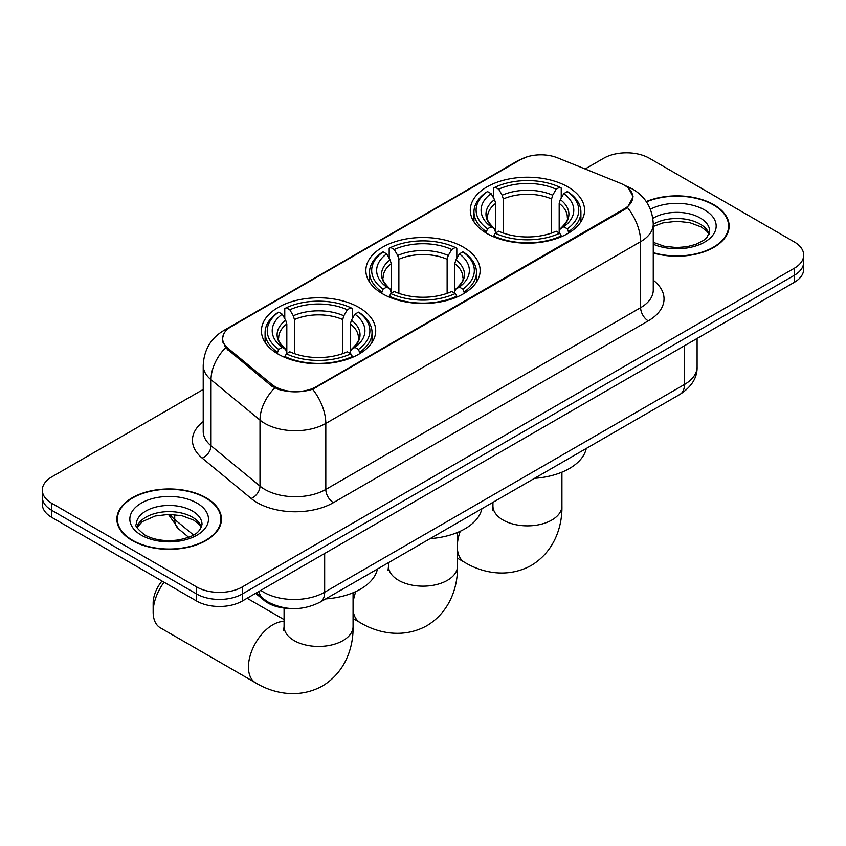 <?xml version="1.0" encoding="UTF-8"?>
<svg xmlns="http://www.w3.org/2000/svg" width="846" height="846" viewBox="0 0 846 846"><rect width="100%" height="100%" fill="white"/><g stroke="black" fill="none" stroke-linecap="round" stroke-linejoin="round"><path stroke-width="1.27" d="M463.397 247.169A57.137 32.983 0 0 0 401.131 240.021A57.137 32.983 0 0 0 365.863 270.498A57.137 32.983 0 0 0 382.604 293.816A57.137 32.983 0 0 0 444.869 300.975A57.137 32.983 0 0 0 480.137 270.498A57.137 32.983 0 0 0 463.397 247.169M358.968 307.468A57.137 32.983 0 0 0 296.703 300.309A57.137 32.983 0 0 0 261.435 330.786A57.137 32.983 0 0 0 278.165 354.114A57.137 32.983 0 0 0 340.43 361.263A57.137 32.983 0 0 0 375.709 330.786A57.137 32.983 0 0 0 358.968 307.468M567.835 186.881A57.137 32.983 0 0 0 505.57 179.722A57.137 32.983 0 0 0 470.291 210.199A57.137 32.983 0 0 0 487.032 233.528A57.137 32.983 0 0 0 549.297 240.676A57.137 32.983 0 0 0 584.565 210.199A57.137 32.983 0 0 0 567.835 186.881M624.242 185.115A29.102 16.804 0 0 0 620.351 183.233L557.588 157.864A29.102 16.804 0 0 0 520.311 159.746L231.17 326.672A29.102 16.804 0 0 0 222.646 338.559A29.102 16.804 0 0 0 227.902 348.203L271.862 384.433A29.102 16.804 0 0 0 316.277 386.685L624.242 208.877A29.102 16.804 0 0 0 632.766 197.002A29.102 16.804 0 0 0 624.242 185.115M289.713 608.443A32.338 18.675 180 0 1 264.269 600.491L255.608 593.353M653.26 252.986A52.283 30.181 0 0 0 729.125 226.051A52.283 30.181 0 0 0 713.813 204.7A52.283 30.181 0 0 0 646.259 201.56M206.128 497.808A52.283 30.181 0 0 0 149.15 491.262A52.283 30.181 0 0 0 116.875 519.148A52.283 30.181 0 0 0 132.188 540.499A52.283 30.181 0 0 0 189.166 547.034A52.283 30.181 0 0 0 221.451 519.148A52.283 30.181 0 0 0 206.128 497.808M117.414 521.866A52.283 30.181 0 0 0 117.234 522.669M628.599 188.33L633.146 196.822L627.446 207.482L624.623 209.522L312.629 389.245C301.091 392.713 289.554 392.713 278.017 389.245L271.481 385.935L225.565 347.706L222.265 339.32L223.756 333.969M203.22 389.456L51.775 476.901A32.338 18.675 0 0 0 42.3 490.109L42.3 504.184A32.338 18.675 0 0 0 51.775 517.392L196.6 601.009L196.6 593.966A32.338 18.675 0 0 0 242.337 593.966L794.225 275.341A32.338 18.675 0 0 0 803.7 262.133A32.338 18.675 0 0 1 794.225 275.341L242.337 593.966A32.338 18.675 0 0 1 196.6 593.966L51.775 510.35L196.6 593.966L196.6 586.923A32.338 18.675 0 0 0 242.337 586.923L794.225 268.298A32.338 18.675 0 0 0 803.7 255.09A32.338 18.675 0 0 0 794.225 241.893L649.4 158.276A32.338 18.675 0 0 0 603.663 158.276L585.104 168.989M42.3 497.141A32.338 18.675 0 0 0 51.775 510.35A32.338 18.675 0 0 1 42.3 497.141M42.3 490.109A32.338 18.675 0 0 0 51.775 503.307L196.6 586.923M221.092 522.669A52.283 30.181 0 0 0 220.912 521.866M728.766 229.573A52.283 30.181 0 0 0 728.586 228.769M196.6 601.009A32.338 18.675 0 0 0 242.337 601.009L794.225 282.384A32.338 18.675 0 0 0 803.7 269.176L803.7 255.09M653.26 252.637A51.743 29.874 0 0 0 728.586 226.051A51.743 29.874 0 0 0 713.432 204.922A51.743 29.874 0 0 0 646.46 201.866M132.568 540.277A51.743 29.874 0 0 0 188.965 546.749A51.743 29.874 0 0 0 220.912 519.148A51.743 29.874 0 0 0 205.747 498.03A51.743 29.874 0 0 0 149.361 491.547A51.743 29.874 0 0 0 117.414 519.148A51.743 29.874 0 0 0 132.568 540.277M486.006 232.914L487.539 228.832A51.31 29.621 0 0 1 487.539 191.566L491.061 193.607A46.35 26.765 0 0 0 491.061 226.802L494.55 228.78L495.671 232.936M495.671 231.244L495.671 203.368L494.55 199.614L491.061 193.607M493.63 198.027L493.63 188.045L495.164 187.167A51.31 29.621 0 0 1 559.703 187.167L556.171 189.208A46.35 26.765 0 0 0 498.685 189.208L502.175 195.215L503.296 198.969L503.296 233.052M551.571 233.052L551.571 198.969L552.692 195.215L556.171 189.208M534.556 478.318A59.294 34.231 0 0 0 586.289 448.454M493.63 235.875A53.467 30.868 0 0 0 561.236 235.875L559.703 233.232A51.31 29.621 0 0 1 495.164 233.232L493.63 236.795M561.236 236.795L561.236 235.875M487.539 191.566L486.006 192.444A53.467 30.868 0 0 0 473.961 211.965A53.467 30.868 0 0 0 486.006 231.476M559.703 187.167L561.236 188.045L561.236 198.027M495.164 233.232L498.685 231.201A46.35 26.765 0 0 0 556.171 231.201L559.703 233.232M491.061 226.802L487.539 228.832M498.685 189.208L495.164 187.167M494.55 199.614A41.465 23.942 0 0 0 494.55 228.78L494.741 228.906C488.851 223.207 486.45 219.347 487.55 217.306A39.889 23.032 0 0 1 495.671 203.368M568.861 231.476A53.467 30.868 0 0 0 580.906 211.965A53.467 30.868 0 0 0 568.861 192.444L567.328 191.566A51.31 29.621 0 0 1 567.328 228.832L568.861 232.914M567.328 228.832L563.796 226.802A46.35 26.765 0 0 0 563.796 193.607L567.328 191.566M563.796 193.607L560.316 199.614L559.185 203.368L559.185 231.244L560.316 228.78L563.796 226.802M559.185 203.368A39.889 23.032 0 0 1 567.317 217.306C568.406 219.357 566.006 223.228 560.115 228.906L560.316 228.78A41.465 23.942 0 0 0 560.316 199.614M559.185 232.936L559.185 231.244M381.567 293.213L383.101 289.131A51.31 29.621 0 0 1 383.101 251.865L386.633 253.895A46.35 26.765 0 0 0 386.633 287.09L390.112 289.068L391.243 293.234M391.243 291.532L391.243 263.666L390.112 259.902L386.633 253.895M389.192 258.316L389.192 248.333L390.725 247.466A51.31 29.621 0 0 1 455.275 247.466L451.743 249.496A46.35 26.765 0 0 0 394.257 249.496L397.736 255.503L398.868 259.267L398.868 293.34M447.132 293.34L447.132 259.267L448.264 255.503L451.743 249.496M430.128 538.616A59.294 34.231 0 0 0 481.86 508.742M389.192 296.174A53.467 30.868 0 0 0 456.808 296.174L455.275 293.53A51.31 29.621 0 0 1 390.725 293.53L389.192 297.083M456.808 297.083L456.808 296.174M383.101 251.865L381.567 252.743A53.467 30.868 0 0 0 369.533 272.253A53.467 30.868 0 0 0 381.567 291.775M455.275 247.466L456.808 248.333L456.808 258.316M390.725 293.53L394.257 291.489A46.35 26.765 0 0 0 451.743 291.489L455.275 293.53M386.633 287.09L383.101 289.131M394.257 249.496L390.725 247.466M390.112 259.902A41.465 23.942 0 0 0 390.112 289.068L390.313 289.195C384.422 283.505 382.022 279.635 383.111 277.604A39.889 23.032 0 0 1 391.243 263.666M464.433 291.775A53.467 30.868 0 0 0 476.467 272.253A53.467 30.868 0 0 0 464.433 252.743L462.899 251.865A51.31 29.621 0 0 1 462.899 289.131L464.433 293.213M462.899 289.131L459.367 287.09A46.35 26.765 0 0 0 459.367 253.895L462.899 251.865M459.367 253.895L455.888 259.902L454.757 263.666L454.757 291.532L455.888 289.068L459.367 287.09M455.687 289.205L455.888 289.068A41.465 23.942 0 0 0 455.888 259.902M454.757 293.234L454.757 291.532M164.071 582.228A34.496 19.913 120 0 0 153.158 612.018L153.158 603.209A23.72 13.695 -60 0 1 162.009 581.033M153.158 612.018A34.496 19.913 120 0 0 160.296 627.806L255.587 682.817A34.496 19.913 -60 0 1 250.3 655.174A34.496 19.913 -60 0 1 272.835 624.782A34.496 19.913 -60 0 1 284.076 621.45M277.139 353.501L278.672 349.419A51.31 29.621 0 0 1 278.672 312.153L282.204 314.194A46.35 26.765 0 0 0 282.204 347.389L285.684 349.366L286.815 353.522M286.815 351.83L286.815 323.955L285.684 320.2L282.204 314.194M284.764 318.604L284.764 308.631L286.297 307.754A51.31 29.621 0 0 1 350.836 307.754L347.315 309.795A46.35 26.765 0 0 0 289.829 309.795L293.308 315.791L294.429 319.555L294.429 353.639M342.704 353.639L342.704 319.555L343.825 315.791L347.315 309.795M325.699 598.905A59.294 34.231 0 0 0 377.432 569.041M284.764 356.462A53.467 30.868 0 0 0 352.37 356.462L350.836 353.818A51.31 29.621 0 0 1 286.297 353.818L284.764 357.382M352.37 357.382L352.37 356.462M278.672 312.153L277.139 313.031A53.467 30.868 0 0 0 265.094 332.552A53.467 30.868 0 0 0 277.139 352.063M350.836 307.754L352.37 308.631L352.37 318.604M286.297 353.818L289.829 351.788A46.35 26.765 0 0 0 347.315 351.788L350.836 353.818M282.204 347.389L278.672 349.419M289.829 309.795L286.297 307.754M285.684 320.2A41.465 23.942 0 0 0 285.684 349.366L285.885 349.493C279.994 343.793 277.594 339.933 278.683 337.892A39.889 23.032 0 0 1 286.815 323.955M359.994 352.063A53.467 30.868 0 0 0 372.039 332.552A53.467 30.868 0 0 0 359.994 313.031L358.461 312.153A51.31 29.621 0 0 1 358.461 349.419L359.994 353.501M358.461 349.419L354.939 347.389A46.35 26.765 0 0 0 354.939 314.194L358.461 312.153M354.939 314.194L351.45 320.2L350.329 323.955L350.329 351.83L351.45 349.366L354.939 347.389M350.329 323.955A39.889 23.032 0 0 1 358.45 337.892C359.539 339.944 357.139 343.804 351.259 349.493L351.45 349.366A41.465 23.942 0 0 0 351.45 320.2M350.329 353.522L350.329 351.83M227.902 348.203L227.902 350.011M271.862 384.433L271.862 386.231M316.277 386.685L316.277 387.542M624.242 208.877L624.242 209.745M264.269 599.528L264.269 600.491M653.26 280.216A53.901 31.122 180 0 1 648.248 320.888L333.43 502.651A10.776 6.229 60 0 1 325.805 489.443L640.634 307.68A43.125 24.894 0 0 0 653.26 290.083L653.26 224.063A43.125 24.894 180 0 1 640.634 241.67A37.732 21.785 -120 0 0 627.446 207.482M333.43 502.651A53.901 31.122 180 0 1 257.205 502.651A53.901 31.122 180 0 1 251.167 498.495L202.194 458.109A53.901 31.122 180 0 1 203.22 421.594M264.83 489.443A43.125 24.894 0 0 0 325.805 489.443L325.805 423.434A43.125 24.894 180 0 1 264.83 423.434A43.125 24.894 180 0 1 259.997 420.102L211.024 379.727A43.125 24.894 180 0 1 203.22 365.44L203.22 431.46A43.125 24.894 0 0 0 211.024 445.736L259.997 486.122A43.125 24.894 0 0 0 264.83 489.443M653.26 224.063C652.53 208.56 645.71 196.938 632.819 189.187L627.372 186.532A37.732 17.671 112 0 0 625.765 186.067M312.629 389.245A37.732 21.785 60 0 1 325.805 423.434L640.634 241.67L640.634 307.68A10.776 6.229 60 0 0 648.248 320.888M227.733 329.073A37.732 21.785 -120 0 0 223.672 330.564C210.77 338.315 203.96 349.937 203.22 365.44M223.672 330.564L517.519 160.92A37.732 21.785 60 0 1 520.375 159.704M225.565 347.706A37.732 25.232 129.5 0 0 211.024 379.727L211.024 445.736A10.776 7.212 -50.5 0 1 202.194 458.109M274.696 387.933A37.732 25.232 129.5 0 0 259.997 420.102L259.997 486.122A10.776 7.212 -50.5 0 1 251.167 498.495M242.337 586.923L242.337 601.009M794.225 268.298L794.225 282.384M51.775 503.307L51.775 517.392M260.79 590.36A43.125 24.894 0 0 0 263.688 592.211A43.125 24.894 0 0 0 324.663 592.211L684.456 384.486A43.125 24.894 0 0 0 697.093 366.878C697.4 377.58 691.711 386.738 679.994 394.352L320.2 602.077A21.562 12.447 60 0 0 324.663 592.211L324.663 553.474M684.456 345.75L684.456 384.486A21.562 12.447 60 0 1 679.994 394.352M259.045 591.365A21.562 14.424 129.5 0 0 262.799 598.376L256.253 592.983M169.93 514.357A43.125 24.894 0 0 0 174.72 519.507L174.72 514.611M188.69 537.273L178.665 529.004A21.562 14.424 129.5 0 1 174.72 519.507L193.512 535.01M709.149 234.035A32.857 18.972 0 0 0 700.076 224.074A32.857 18.972 0 0 0 653.26 224.275M653.26 242.337L664.025 246.186L676.419 247.561L686.878 246.725L695.803 244.378L703.597 240.38L707.002 237.388L709.699 231.328A32.857 18.972 0 0 0 700.076 217.919A32.857 18.972 0 0 0 652.848 218.363M653.26 244.219A39.328 22.705 0 0 0 706.558 240.92A39.328 22.705 0 0 0 704.644 209.988A39.328 22.705 0 0 0 650.384 209.248M201.475 527.143A32.857 18.972 0 0 0 192.402 517.181A32.857 18.972 0 0 0 159.408 512.475A32.857 18.972 0 0 0 136.851 527.143M192.402 511.016A32.857 18.972 0 0 0 156.584 506.902A32.857 18.972 0 0 0 136.301 524.435C134.588 525.451 137.348 528.93 144.592 534.884C154.067 540.065 165.605 541.715 179.204 539.833C191.249 536.893 199.508 534.492 202.025 524.435A32.857 18.972 0 0 0 192.402 511.016M141.356 535.201A39.328 22.705 0 0 0 196.97 535.201A39.328 22.705 0 0 0 196.97 503.095A39.328 22.705 0 0 0 141.356 503.095A39.328 22.705 0 0 0 141.356 535.201M561.924 472.174L561.924 505.95A34.496 19.913 180 0 1 551.825 520.036A34.496 19.913 180 0 1 503.042 520.036A34.496 19.913 180 0 1 492.932 505.95L492.488 510.022M561.924 505.95C562.389 525.895 554.817 551.211 531.288 565.435C507.209 578.696 481.49 572.605 464.443 562.23A34.496 19.913 -60 0 1 457.496 549.879M457.496 542.783A34.496 19.913 -60 0 1 460.277 531.246M551.571 198.969A39.889 23.032 0 0 0 503.296 198.969M552.692 195.215A41.465 23.942 0 0 0 502.175 195.215M457.496 532.472L457.496 566.238A34.496 19.913 180 0 1 447.397 580.324A34.496 19.913 180 0 1 398.603 580.324A34.496 19.913 180 0 1 388.504 566.238L388.05 570.31M457.496 566.238C457.961 586.183 450.379 611.51 426.849 625.733C402.781 638.994 377.062 632.903 360.015 622.529A34.496 19.913 -60 0 1 353.068 610.167M353.068 603.071A34.496 19.913 -60 0 1 355.838 591.544M447.132 259.267A39.889 23.032 0 0 0 398.868 259.267M448.264 255.503A41.465 23.942 0 0 0 397.736 255.503M455.687 289.195C461.578 283.516 463.968 279.645 462.889 277.604A39.889 23.032 0 0 0 454.757 263.666M353.068 592.76L353.068 626.537A34.496 19.913 180 0 1 342.958 640.623A34.496 19.913 180 0 1 294.175 640.623A34.496 19.913 180 0 1 284.076 626.537L283.622 630.608M342.704 319.555A39.889 23.032 0 0 0 294.429 319.555M343.825 315.791A41.465 23.942 0 0 0 293.308 315.791M222.646 338.559L222.646 342.133M632.766 197.002L632.766 199.571M517.519 160.92L527.386 156.743M627.372 186.532L625.025 185.591M320.2 602.077C302.847 610.791 285.504 610.791 268.15 602.077L262.799 598.376M697.093 366.878L697.093 338.463M178.665 529.004L168.407 514.357M708.99 234.405L707.002 231.434L701.408 227.035L689.85 222.678L676.811 221.25L662.904 222.9L653.26 226.485M728.586 230.366L728.586 226.051M201.316 527.513L199.328 524.541L193.734 520.142L182.176 515.785L169.137 514.357L155.23 515.997L142.255 521.644L137.01 527.513M220.912 523.473L220.912 519.148M117.414 523.473L117.414 519.148M464.443 562.23L457.496 558.223M473.961 221.832L473.961 211.965M580.906 221.832L580.906 211.965M492.932 502.355L492.932 505.95M360.015 622.529L353.068 618.511M369.533 282.12L369.533 272.253M476.467 282.12L476.467 272.253M388.504 562.643L388.504 566.238M353.068 626.537C353.533 646.481 345.951 671.798 322.421 686.021C298.352 699.282 272.624 693.191 255.587 682.817M265.094 342.408L265.094 332.552M372.039 342.408L372.039 332.552M284.076 619.6L247.106 598.259M284.076 608.052L284.076 626.537"/></g></svg>

